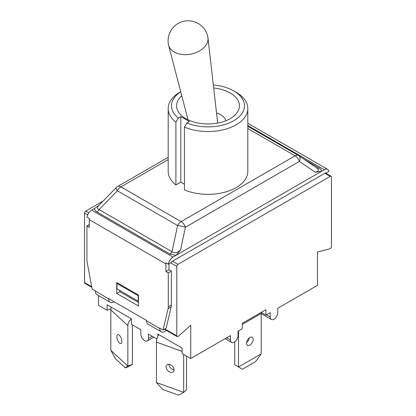 <?xml version="1.0" encoding="UTF-8"?>
<svg xmlns="http://www.w3.org/2000/svg" width="416" height="416" viewBox="0 0 416 416"><rect width="100%" height="100%" fill="white"/><g stroke="black" fill="none" stroke-linecap="round" stroke-linejoin="round"><path stroke-width="0.62" d="M238.503 330.949L238.503 366.995L242.382 369.231L255.627 361.587L261.206 353.886L238.503 366.995L234.723 364.806L234.723 341.838M246.584 342.623A4.68 2.704 120 0 0 249.345 337.844M249.855 345.15A4.68 2.704 -60 0 1 247.515 345.379A4.68 2.704 -60 0 1 247.515 339.976A4.68 2.704 -60 0 1 252.195 337.272A4.68 2.704 -60 0 1 252.912 341.021A4.68 2.704 -60 0 1 249.855 345.15M261.206 353.886L261.206 313.472A7.358 4.248 -120 0 0 261.134 312.426M156.447 382.554L162.755 389.47L178.636 395.2L183.669 392.376L156.447 382.554L156.447 342.139L182.135 351.411M168.922 364.276A4.68 3.24 -132.7 0 0 172.895 369.554A4.68 3.24 -132.7 0 0 174.028 369.803M170.061 372.174A4.68 3.24 47.3 0 1 166.509 368.779A4.68 3.24 47.3 0 1 166.884 364.91A4.68 3.24 47.3 0 1 172.437 366.148A4.68 3.24 47.3 0 1 173.238 371.79A4.68 3.24 47.3 0 1 170.061 372.174M158.72 334.578A7.358 3.182 109.8 0 0 156.447 342.139M186.508 356.086L186.508 389.756L183.669 392.376L183.669 354.448M166.374 330.408L166.322 330.455A7.358 4.248 -60 0 1 161.283 331.817A7.358 4.248 -60 0 1 159.76 328.448L159.76 328.084L163.072 329.992L168.08 308.703L171.153 306.93L166.145 328.219L163.072 329.992M114.192 301.772A7.358 4.248 -60 0 1 110.204 302.328A7.358 4.248 -60 0 1 108.68 298.958L108.68 298.594L146.515 320.434L146.515 320.804A7.358 4.248 120 0 0 148.039 324.173L161.283 331.817M165.906 271.56L168.984 269.786L171.345 271.149L168.272 272.922L165.906 271.56L165.906 263.916A6.687 3.864 -60 0 1 166.005 262.766L168.366 264.129L171.475 262.34A1.336 0.775 -60 0 1 172.292 261.321L325.052 173.124A1.336 0.775 -60 0 1 325.723 173.056A1.336 0.775 -60 0 1 325.874 173.196L328.978 171.402A6.687 3.864 120 0 0 327.688 169.38A6.687 3.864 120 0 0 324.345 169.712L175.942 255.388L180.57 249.954C177.278 252.923 174.424 253.5 172.006 251.696L99.076 209.586C97.058 208.848 96.954 207.49 98.769 205.514L116.116 187.668A6.687 1.607 44.2 0 0 117.364 190.762A6.687 3.864 -60 0 1 120.91 186.867A6.687 3.864 -120 0 0 117.567 186.534A6.687 6.687 0 0 0 116.116 187.668M184.423 184.205L180.82 182.125L175.911 184.959A39.816 22.989 180 0 1 168.184 171.35L168.184 108.545A39.816 22.989 0 0 0 175.911 122.158L178.308 118.045A36.473 21.06 180 0 1 180.742 91.822M247.816 108.545L247.816 171.35A39.816 22.989 180 0 1 225.982 191.859A39.816 22.989 180 0 1 184.423 189.873L184.423 127.072A39.816 22.989 0 0 0 225.982 129.054A39.816 22.989 0 0 0 247.816 108.545A39.816 22.989 0 0 0 236.158 92.29L233.792 90.927A36.473 21.06 180 0 1 235.836 119.423A36.473 21.06 180 0 1 186.82 122.959L184.423 127.072M171.345 271.149L171.345 305.136A10.031 5.793 60 0 1 171.153 306.93M168.272 272.922L168.272 306.909A10.031 5.793 60 0 1 168.08 308.703M98.946 205.338L94.598 208.421C94.489 209.768 95.269 210.938 96.944 211.926L169.879 254.03L175.942 255.388L173.004 257.088L91.655 210.122A6.687 3.864 -60 0 0 87.022 217.168L89.388 218.53A6.687 3.864 120 0 0 89.289 219.679L89.289 227.323L86.928 225.961L89.289 224.593M108.68 298.958L92.128 289.037L87.121 261.96A10.031 5.793 60 0 1 86.928 259.943L86.928 225.961M138.476 295.074L138.476 305.994L116.719 293.436L116.719 282.511L138.476 295.074M119.798 290.534L119.798 291.658L138.476 302.442M116.719 293.436L119.798 291.658M96.944 211.926A4.014 2.319 120 0 0 99.076 209.586L117.364 190.762L177.575 225.524L172.006 251.696A4.014 2.319 120 0 1 169.879 254.03M91.655 210.122L94.598 208.421M317.132 168.152A4.014 2.319 120 0 0 319.056 167.908L303.659 159.016M298.636 155.631A6.687 3.864 120 0 0 298.433 155.501A6.687 3.864 120 0 0 295.09 155.828A6.687 3.864 60 0 1 299.369 161.434A6.687 3.853 -55.9 0 0 298.839 155.756L317.278 168.251C319.426 169.894 318.744 171.21 315.245 172.198L321.402 171.408C321.511 170.066 320.731 168.896 319.056 167.908M315.245 172.198L299.369 161.434L185.401 227.235A6.687 0.962 -168 0 0 177.575 225.524A6.687 3.864 120 0 1 181.121 221.629L120.91 186.867L168.184 159.572M325.525 172.999L325.874 173.196M168.984 263.775L168.984 269.786M326.711 172.713L326.711 173.789M95.441 291.314A7.358 4.248 120 0 0 96.964 294.679L110.204 302.328M173.004 257.088A6.687 3.864 120 0 0 168.366 264.129M88.816 212.852L85.743 211.078L103.111 201.053M324.818 173.259L330.257 176.4L177.97 264.321L172.531 261.18M91.702 286.733L84.562 282.61L84.562 213.127L87.677 214.926M170.638 262.824L176.784 266.37L176.784 335.852L164.85 328.962M132.382 324.834L132.382 364.4L127.816 366.959L125.32 367.858L127.842 366.038L110.833 350.319L115.398 358.686L125.32 367.858M119.335 342.888A4.68 2.028 70.2 0 1 117.005 338.213A4.68 2.028 70.2 0 1 117.749 334.662A4.68 2.028 70.2 0 1 121.243 338.38A4.68 2.028 70.2 0 1 120.926 343.47A4.68 2.028 70.2 0 1 119.335 342.888M111.379 307.247A7.358 5.096 132.7 0 0 110.833 309.91L110.833 350.319M132.382 364.4L127.842 366.038L127.842 325.629A7.358 5.096 -47.3 0 1 131.383 318.937M85.743 211.078A1.674 0.967 120 0 0 84.562 213.127M176.784 266.37A1.674 0.967 -60 0 1 177.97 264.321M110.916 308.875L107.115 310.248L98.514 305.282L98.514 295.578M84.562 282.61A1.674 0.967 120 0 0 84.906 283.374L91.822 287.362M330.257 176.4A1.674 0.967 -60 0 1 331.094 176.316A1.674 0.967 -60 0 1 331.438 177.081L331.438 246.563A1.674 0.967 -60 0 1 329.945 248.747L317.486 252.039L317.486 285.35L277.758 308.287L277.758 312.655A5.351 3.089 120 0 1 275.423 318.037A5.351 3.089 120 0 1 271.3 319.472L261.206 313.643M157.867 336.185L157.867 334.09L182.135 348.104L182.135 353.564L190.736 358.53L190.736 325.213L178.277 336.31A1.674 0.967 -60 0 1 177.133 336.617A1.674 0.967 -60 0 1 176.784 335.852M117.64 283.041L116.958 283.436L116.958 288.896L138.242 301.184L138.242 295.724L116.958 283.436M107.115 310.248L107.115 304.788L131.383 318.796L131.383 324.262L140.842 329.722L140.842 334.09A5.351 3.089 -120 0 0 143.177 339.477A5.351 3.089 -120 0 0 147.3 340.907A5.351 3.089 -120 0 0 148.408 338.458L148.408 334.09L156.879 338.983M190.736 358.53L230.464 335.592L230.464 339.96A5.351 3.089 120 0 0 231.572 342.41A5.351 3.089 120 0 0 235.695 340.974A5.351 3.089 120 0 0 238.03 335.592L238.03 331.224L242.289 328.765L242.289 323.305L265.938 309.65L265.938 315.115L270.192 312.655L270.192 317.023A5.351 3.089 120 0 0 271.3 319.472M265.938 315.115L261.206 312.38M168.423 44.522A20.067 13.582 -10.6 0 0 168.563 45.162A20.067 13.582 -10.6 0 0 174.221 52.01A20.067 13.582 -10.6 0 0 196.544 52.432A20.067 13.582 -10.6 0 0 207.969 37.814A20.067 13.582 -10.6 0 0 207.87 37.164A20.067 20.067 0 0 0 176.556 24.466A20.067 20.067 0 0 0 168.423 44.522M216.528 113.006A18.06 10.426 180 0 1 225.883 120.744M180.731 91.78L179.842 92.29A39.816 22.989 0 0 0 168.184 108.545M213.34 84.984A36.473 21.06 180 0 1 233.792 90.927M175.911 184.959L175.911 122.158M178.308 118.045L180.82 116.594L189.332 121.508L186.82 122.959M180.82 116.594L180.82 182.125M181.782 95.8A31.434 18.148 0 0 0 180.274 114.369A31.434 18.148 0 0 0 185.77 118.648A31.434 18.148 0 0 0 235.726 114.369A31.434 18.148 0 0 0 213.678 87.963M242.289 324.397L261.206 313.472M247.816 128.539L295.09 155.828L181.121 221.629A6.687 3.864 -120 0 1 185.401 227.235L180.57 249.954M171.345 305.136L168.272 306.909M165.906 263.916L89.289 219.679M159.76 328.448L146.515 320.804M324.345 169.712L247.816 125.528M110.833 309.91L127.842 325.629M148.408 338.458L152.194 336.274M230.464 339.96L226.684 337.776M270.192 317.023L266.406 314.839M298.839 155.756A6.687 6.687 0 0 0 298.433 155.501L247.816 126.277M117.567 186.534L168.184 157.31M327.688 169.38L247.816 123.266M331.094 176.316L325.359 173.004M177.133 336.617L164.362 329.248M147.3 340.907L153.759 337.178M231.572 342.41L225.113 338.681M217.677 123.084L207.969 37.814M188.058 119.844L168.563 45.162"/></g></svg>
